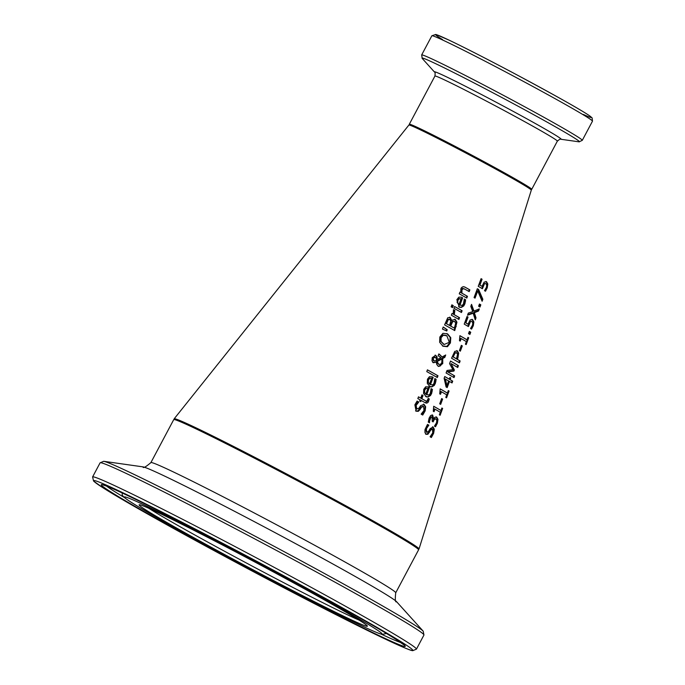 <?xml version="1.0" encoding="UTF-8"?>
<svg xmlns="http://www.w3.org/2000/svg" width="685" height="685" viewBox="0 0 685 685"><rect width="100%" height="100%" fill="white"/><g stroke="black" fill="none" stroke-linecap="round" stroke-linejoin="round"><path stroke-width="1.03" d="M481.067 278.701A87.8 2.62 28 0 1 481.469 278.932L479.303 284.78A88.964 2.654 28 0 1 481.461 286.03L482.06 286.33L484.175 282.1L486.538 281.74L487.814 283.992L487.24 287.82L485.502 291.236A90.369 2.697 -152 0 0 484.5 290.645L486.444 287.306L486.752 285.046L485.828 283.633L483.85 283.487L481.82 288.428M485.93 281.432L487.206 283.693L486.624 287.52L484.894 290.937M485.828 283.633L483.85 283.487M484.449 283.787L482.42 288.727A90.257 2.689 -152 0 0 478.25 286.304L481.084 278.658A88.733 2.646 28 0 1 482.069 279.232L481.469 278.932M482.069 279.232L479.902 285.08L479.303 284.78M479.902 285.08A89.898 2.68 28 0 1 482.06 286.33M432.415 389.388L431.687 393.293L430.522 395.51L428.048 397L425.993 396.435L423.553 393.447L423.732 389.32L425.71 386.777L428.741 387.076A111.449 3.322 28 0 1 429.426 387.462L426.746 394.697L428.921 394.937L430.214 393.635L431.096 388.635A111.492 3.322 28 0 1 432.415 389.388L431.807 389.089L431.079 392.993C428.904 396.829 427.003 397.874 425.394 396.135M428.151 386.785A110.516 3.297 28 0 1 428.819 387.162L426.138 394.397L426.55 394.603M429.426 387.462L428.819 387.162M426.746 394.697L426.138 394.397M431.079 388.678A110.55 3.297 28 0 1 431.807 389.089M427.834 388.635L426.087 388.378L424.76 390.022L424.597 392.454L423.989 392.154L425.787 394.158L427.834 388.635L425.488 388.078L424.161 389.722L423.989 392.154M426.087 388.378L425.488 388.078M427.723 388.583L427.226 388.344M424.597 392.454L425.787 394.158M423.476 404.047L425.051 406.47L424.563 410.598L422.131 414.75M417.062 401.102A113.898 3.399 28 0 1 418.15 401.71L415.53 405.092L416.3 408.988M423.381 406.299L420.83 406.967L417.704 411.034L415.53 410.897M422.97 406.094L423.57 406.393L421.429 407.258L420.042 409.527L419.443 409.228M420.042 409.527L418.304 411.334L416.137 411.197L414.87 404.835L417.088 401.076A114.84 3.425 28 0 1 418.758 402.009L418.15 401.71M418.758 402.009L418.098 401.838M418.706 402.138L416.137 405.392L416.805 409.245L416.197 408.945M416.103 408.885L418.972 408.26L420.556 405.708L424.075 404.347L425.65 406.77L425.162 410.889L422.731 415.05A116.613 3.476 -152 0 0 421.129 414.142L424.024 410.409L423.57 406.393M418.304 411.334L417.704 411.034M436.148 379.302L435.42 383.215L434.264 385.432L431.79 386.922L429.726 386.349L427.286 383.36L427.457 379.233L429.444 376.69L432.475 376.998A109.446 3.262 28 0 1 433.16 377.384L430.48 384.619L432.663 384.859L433.947 383.557L434.829 378.557A109.489 3.262 28 0 1 436.148 379.302L435.549 379.01L434.821 382.915C432.637 386.751 430.745 387.796 429.127 386.057M432.184 376.836L431.901 376.707A108.504 3.237 28 0 1 432.56 377.084L429.88 384.319L430.283 384.516M433.16 377.384L432.56 377.084M430.48 384.619L429.88 384.319M434.821 378.591A108.547 3.237 28 0 1 435.549 379.01M431.567 378.557L429.82 378.3L428.493 379.935L428.322 382.367L427.723 382.067L429.521 384.079L431.567 378.557L429.212 378L427.885 379.636L427.723 382.067M429.82 378.3L429.212 378M431.456 378.497L430.959 378.257M428.322 382.367L429.521 384.079M428.211 398.422A112.426 3.348 28 0 1 428.699 398.704L428.168 400.768L425.205 402.729M426.892 401.256L425.394 400.708L426.892 401.256L428.219 398.387A113.367 3.382 28 0 1 429.298 399.004L428.108 402.335L426.704 403.191L425.308 402.789A114.361 3.408 -152 0 0 421.172 400.46L420.736 401.641A114.592 3.416 -152 0 0 419.657 401.042L420.093 399.852A114.361 3.408 -152 0 0 417.841 398.593L418.492 396.829A114.01 3.399 28 0 1 420.753 398.096L421.951 394.851A113.367 3.382 28 0 1 423.022 395.459L421.823 398.696A114.01 3.399 28 0 1 425.394 400.708L424.786 400.408A113.068 3.374 28 0 0 421.215 398.396L422.414 395.159A112.426 3.348 28 0 0 421.934 394.885M418.475 396.863A113.068 3.374 28 0 1 420.145 397.797L420.753 398.096M421.172 400.46L420.564 400.16L420.136 401.307M423.022 395.459L422.414 395.159M421.823 398.696L421.215 398.396M429.298 399.004L428.699 398.704M437.989 375.782L437.33 377.546A109.086 3.254 -152 0 0 426.781 371.604L427.431 369.84A108.735 3.245 28 0 1 437.989 375.782L437.39 375.483L436.747 377.212M427.414 369.874A107.793 3.211 28 0 1 437.39 375.483M438.802 353.974A104.12 3.108 28 0 1 438.871 354.017L442.09 356.979L445.704 354.984L444.822 357.373L442.741 358.503L442.142 358.204L441.654 364.386L440.018 366.115L438.143 366.278M435.138 355.07L436.354 356.405L436.722 359.205L437.33 359.505L440.977 357.587L438.135 355.772L438.811 353.94A105.062 3.134 28 0 1 439.479 354.316L442.09 356.979M442.741 358.503L442.741 363.624L438.443 366.449L436.765 364.514L436.328 362.142L432.723 362.425M444.805 355.481L444.214 357.073L442.142 358.204M441.868 358.991L437.141 361.526L438.683 364.257L440.506 364.326L441.894 362.528L441.868 358.991L441.268 358.7L436.542 361.226L436.884 362.596L438.34 364.086M435.206 357.27L433.108 358.229L433.939 360.858L433.331 360.558L435.018 361.029L436.508 360.104L436.191 358.238L434.504 356.928L432.5 357.93L433.331 360.558L434.41 360.73M437.141 361.526L436.542 361.226M436.328 362.142L433.331 362.725L431.995 360.824L432.226 357.656L435.643 355.318L436.961 356.705L437.33 359.505M444.822 357.373L444.214 357.073M446.894 333.544L450.182 337.422L449.814 342.654L446.851 346.404L442.433 345.925M442.955 333.321L447.596 333.903L450.781 337.722L450.413 342.945L447.451 346.704L443.041 346.225L439.642 342.303L439.838 337.003L442.955 333.321M446.885 335.83L443.332 335.213L441.089 337.679L441.046 341.395L444.128 344.486L449.326 342.32L446.885 335.83L446.218 335.496M446.278 335.53L442.724 334.914L440.472 337.38L440.438 341.096L443.82 344.332M449.634 317.129L451.15 320.332A97.433 2.903 28 0 1 451.201 320.366L455.285 319.467L456.955 322.156L456.347 321.864L455.636 326.308L454.164 330.264M454.677 319.167L456.347 321.864M452.04 321.385L450.096 325.769A98.426 2.937 28 0 1 453.753 327.832L454.36 328.132L455.679 323.243L454.626 321.428L452.04 321.385L452.648 321.685L450.704 326.069A99.368 2.963 28 0 1 454.36 328.132M447.75 319.261L445.884 323.406A98.426 2.937 28 0 1 448.966 325.135L449.565 325.435L450.79 321.008L449.728 319.467L447.75 319.261L448.358 319.561L446.492 323.705A99.368 2.963 28 0 1 449.565 325.435M446.492 323.705L445.884 323.406M449.728 319.467L448.358 319.561M450.704 326.069L450.096 325.769M454.626 321.428L452.648 321.685M456.955 322.156L454.754 330.598A99.736 2.971 -152 0 0 444.582 324.878L447.733 317.763L450.25 317.429L451.757 320.631L451.15 320.332M447.211 329.725L446.74 330.992L442.442 329.083L443.212 327.002L447.211 329.725L446.603 329.425L446.14 330.692L442.459 329.057M443.178 327.087L446.603 329.425M446.74 330.992L446.14 330.692M454.583 306.537A94.847 2.826 28 0 1 461.519 310.451L460.877 312.172M461.467 312.506A96.14 2.868 -152 0 0 453.941 308.267L454.592 306.503A95.789 2.86 28 0 1 462.118 310.742L461.467 312.506M462.118 310.742L461.519 310.451M454.84 310.459L454.292 314.723A97.167 2.894 28 0 1 459.541 317.686L458.89 319.45A97.518 2.911 -152 0 0 451.372 315.211L452.023 313.447A97.167 2.894 28 0 1 453.196 314.107L453.47 309.688A96.414 2.877 28 0 1 454.84 310.459L454.232 310.159L453.795 311.17L453.693 314.424A96.225 2.868 28 0 1 458.941 317.386L458.308 319.116M453.453 309.723A95.472 2.843 28 0 1 454.232 310.159M454.806 310.553L454.206 310.254M453.196 314.107L452.597 313.807A96.225 2.868 28 0 0 452.014 313.482M454.292 314.723L453.693 314.424M459.541 317.686L458.941 317.386M464.302 299.088A92.715 2.766 28 0 1 465.046 299.508L464.327 303.412C462.135 307.257 460.217 308.293 458.59 306.537M461.63 297.316L461.93 297.47A93.622 2.791 28 0 1 462.623 297.864L459.943 305.099L462.101 305.373L463.428 304.08L464.319 299.054A93.657 2.791 28 0 1 465.646 299.807L464.927 303.712L463.762 305.938L461.373 307.411L459.19 306.837L456.844 299.679L458.839 297.144L461.339 297.179A92.68 2.766 28 0 1 462.015 297.564L459.335 304.799L459.746 305.005M458.633 298.454L457.289 300.09L457.135 302.53L458.967 304.551L461.014 299.028L458.633 298.454L459.241 298.754L457.897 300.39L457.743 302.83L458.967 304.551M460.894 298.977L460.406 298.728M457.743 302.83L457.135 302.53M461.014 299.028L459.241 298.754M459.943 305.099L459.335 304.799M465.646 299.807L465.046 299.508M462.623 297.864L462.015 297.564M453.299 305.63L452.562 307.633A96.157 2.868 -152 0 0 451.141 306.837L451.877 304.834A95.763 2.851 28 0 1 453.299 305.63L452.691 305.33L451.963 307.3M451.86 304.868A94.821 2.826 28 0 1 452.691 305.33M464.507 286.895A90.694 2.706 28 0 1 469.268 289.575L468.626 291.305M459.909 292.101A91.97 2.74 28 0 1 460.192 292.255L460.799 292.555L460.868 288.762L461.544 287.537L463.223 286.638L465.055 287.161A91.627 2.731 28 0 1 469.867 289.875L469.208 291.63A91.978 2.74 -152 0 0 465.004 289.258L464.087 288.787M464.404 288.959L462.546 288.325L461.356 289.635L461.305 292.88A91.97 2.74 28 0 1 466.87 296.023L466.228 297.744M465.004 289.258L463.154 288.625L461.964 289.935L461.913 293.18A92.912 2.774 28 0 1 467.47 296.322L466.87 296.023M461.913 293.18L461.305 292.88M467.47 296.322L466.819 298.078A93.263 2.783 -152 0 0 459.267 293.831L459.918 292.067A92.912 2.774 28 0 1 460.799 292.555M469.867 289.875L469.268 289.575M432.543 426.729L433.699 428.947L433.031 432.98L430.762 437.218M432.595 429.058L430.762 430.077L427.902 434.273L426.087 434.316L424.94 432.483L425 429.563L427.491 424.417A117.709 3.511 28 0 1 428.836 425.188L426.43 428.682L426.686 432.321L428.639 431.242L430.129 428.639L433.151 427.029L434.307 429.247L433.639 433.28L431.37 437.518A119.481 3.562 -152 0 0 430.094 436.773L432.723 432.911L432.526 429.015L431.918 428.716L430.154 429.778L427.303 433.973L425.488 434.016M429.469 432.381L428.861 432.081M427.902 434.273L427.303 433.973M428.784 425.325L428.185 425.025L425.83 428.382L426.241 432.107M428.836 425.188L428.185 425.025M427.466 424.443A116.767 3.485 28 0 1 428.236 424.888M431.987 417.045L430.334 417.019L429.444 418.561L428.904 422.431M431.524 416.814L432.124 417.105L430.942 417.319L429.572 421.01L428.973 420.71M435.703 418.877L433.87 418.86L432.535 421.54M435.317 418.689L435.925 418.989L434.478 419.16L433.117 421.883A116.758 3.485 -152 0 0 432.226 421.361L432.124 417.105M436.097 416.831L437.355 419.066L436.773 422.902L434.915 426.447M432.107 414.845L432.988 418.484A115.268 3.434 28 0 1 433.074 418.526L433.673 418.826L434.889 417.259L436.705 417.131L437.963 419.366L437.381 423.21L435.523 426.746A117.323 3.502 -152 0 0 434.453 426.113L436.482 422.816L436.842 420.453L435.925 418.989M429.572 421.01L429.495 422.773A117.246 3.494 -152 0 0 428.288 422.08L429.11 418.141L430.685 415.487L432.714 415.144L433.596 418.783A116.21 3.468 28 0 1 433.673 418.826M433.596 418.783L432.988 418.484M429.538 422.662L428.938 422.362M442.638 408.448L440.13 415.256A115.003 3.425 -152 0 0 439.368 414.802L440.301 412.276A114.498 3.416 -152 0 0 434.992 409.185L434.059 411.711A115.003 3.425 -152 0 0 433.288 411.274L433.699 406.265A114.147 3.399 28 0 1 440.969 410.478L441.885 408.003A113.65 3.391 28 0 1 442.638 408.448L442.03 408.149L439.522 414.947M440.969 410.478L440.361 410.178A113.205 3.374 28 0 0 433.691 406.299M434.992 409.185L434.393 408.885L433.468 411.377M441.637 398.593A111.184 3.314 28 0 1 442.005 398.807L440.07 404.039M440.66 404.381A113.179 3.374 -152 0 0 439.701 403.816L441.654 398.55A112.126 3.339 28 0 1 442.613 399.107L440.66 404.381M442.613 399.107L442.005 398.807M449.069 391.032L446.56 397.831A111.535 3.322 -152 0 0 445.798 397.386L446.74 394.86A111.038 3.314 -152 0 0 441.448 391.777L440.515 394.312A111.535 3.322 -152 0 0 439.744 393.866L440.164 388.857A110.679 3.297 28 0 1 447.399 393.062L448.315 390.587A110.182 3.288 28 0 1 449.069 391.032L448.452 390.724L445.944 397.531M447.399 393.062L446.791 392.762A109.737 3.271 28 0 0 440.147 388.9M441.448 391.777L440.849 391.477L439.924 393.969M444.839 378.805L446.286 385.33L446.885 385.629L448.624 380.946A108.581 3.237 -152 0 0 445.447 379.105L444.839 378.805M449.882 377.538A106.954 3.185 28 0 1 450.139 377.683L449.523 379.344A107.28 3.202 28 0 1 452.091 380.851L451.449 382.598M444.753 376.579A107.28 3.202 28 0 1 448.684 378.848L449.283 379.147L449.899 377.486A107.896 3.219 28 0 1 450.739 377.983L450.131 379.644A108.221 3.228 28 0 1 452.708 381.151L452.04 382.949A108.581 3.237 -152 0 0 449.463 381.434L447.185 387.59A109.805 3.271 -152 0 0 446.081 386.948L444.128 378.248L444.771 376.536A108.221 3.228 28 0 1 449.283 379.147M449.463 381.434L448.855 381.134L446.594 387.248M445.447 379.105L446.885 385.629M452.708 381.151L452.091 380.851M450.131 379.644L449.523 379.344M450.739 377.983L450.139 377.683M456.749 350.583L458.068 352.835L456.758 359.043A103.272 3.083 28 0 1 459.532 360.67L458.864 362.476M457.357 359.342A104.206 3.108 28 0 1 460.14 360.969L459.464 362.827A104.574 3.117 -152 0 0 451.561 358.229L454.746 351.388L457.349 350.883L458.676 353.135L457.94 357.767L457.357 359.342L456.758 359.043M460.14 360.969L459.532 360.67M456.664 352.826L455.037 353.109L453.222 356.936L452.622 356.645A103.272 3.083 28 0 1 455.867 358.52L456.475 358.82L457.571 354.316L456.578 352.784M456.467 352.732L454.438 352.809L452.622 356.645M456.064 352.527L456.57 352.775M453.222 356.936A104.206 3.108 28 0 1 456.475 358.82M450.499 361.089A104.197 3.108 28 0 1 457.811 365.345L457.143 367.151M451.004 363.581L454.352 369.943L453.932 371.073L447.904 371.946A107.177 3.194 28 0 1 454.652 375.877L454.018 377.606A107.519 3.202 -152 0 0 446.081 372.991L447.022 370.465L452.888 369.635L449.557 363.624L450.516 361.046A105.139 3.134 28 0 1 458.419 365.653L457.734 367.502A105.507 3.142 -152 0 0 451.004 363.581L453.744 369.643L453.324 370.773L447.296 371.647A106.235 3.168 28 0 1 454.044 375.577L453.419 377.255M447.904 371.946L447.296 371.647M454.652 375.877L454.044 375.577M453.932 371.073L453.324 370.773M454.352 369.943L453.744 369.643M458.419 365.653L457.811 365.345M462.298 345.891L460.346 351.165A102.587 3.057 -152 0 0 459.395 350.617L461.347 345.343A101.534 3.031 28 0 1 462.298 345.891L461.69 345.591L459.755 350.823M467.932 337.397A98.657 2.946 28 0 1 468.069 337.482L465.569 344.281M459.883 335.71A99.145 2.954 28 0 1 466.425 339.52L467.042 339.828L467.949 337.354A99.599 2.971 28 0 1 468.686 337.782L466.177 344.589A100.952 3.014 -152 0 0 465.44 344.153L466.374 341.618A100.447 2.997 -152 0 0 461.168 338.587L460.234 341.113A100.952 3.014 -152 0 0 459.472 340.676L459.9 335.667A100.087 2.988 28 0 1 467.042 339.828M461.168 338.587L460.568 338.287L459.644 340.77M468.686 337.782L468.069 337.482M470.732 332.225L469.91 334.46A98.94 2.954 -152 0 0 468.523 333.646L469.345 331.412A98.494 2.937 28 0 1 470.732 332.225L470.115 331.925L469.311 334.109M469.328 331.454A97.553 2.911 28 0 1 470.115 331.925M467.033 316.53A95.326 2.843 28 0 1 467.444 316.761L465.269 322.609A96.491 2.877 28 0 1 467.453 323.868L468.052 324.168L470.167 319.938L472.564 319.595L473.874 321.864L473.309 325.7L471.571 329.117A97.904 2.92 -152 0 0 470.544 328.509L472.504 325.178L472.804 322.909L471.854 321.488L469.85 321.333L467.821 326.265M471.956 319.287L473.267 321.565L472.701 325.401L470.955 328.809M471.854 321.488L469.85 321.333M470.458 321.633L468.429 326.565A97.792 2.92 -152 0 0 464.216 324.125L467.05 316.487A96.268 2.868 28 0 1 468.043 317.061L467.444 316.761M468.043 317.061L465.877 322.909L465.269 322.609M465.877 322.909A97.433 2.903 28 0 1 468.052 324.168M478.532 311.033L474.362 312.702L476.006 317.883L475.27 319.886L473.198 313.259L467.53 315.203L468.309 313.079L472.77 311.624L470.8 306.375L471.545 304.371L473.951 311.058L479.312 308.909L478.532 311.033L477.916 310.725L473.755 312.403L475.399 317.575L474.953 318.79M478.447 309.277L477.916 310.725M474.362 312.702L473.755 312.403M476.006 317.883L475.399 317.575M473.198 313.259L472.59 312.959L467.735 314.646M473.951 311.058L473.344 310.759L471.297 305.031M479.431 304.054A92.098 2.749 28 0 1 480.202 304.508L479.397 306.7M479.997 307.051A93.485 2.791 -152 0 0 478.627 306.246L479.449 304.012A93.04 2.774 28 0 1 480.819 304.816L479.997 307.051M480.819 304.816L480.202 304.508M478.601 289.455L482.848 299.276L482.12 301.263L477.728 290.945L475.056 298.138A92.501 2.757 -152 0 0 474.071 297.564L477.342 288.727A90.745 2.706 28 0 1 478.601 289.455L478.002 289.156L482.24 298.977L481.752 300.295M477.334 288.77A89.803 2.68 28 0 1 478.002 289.156M482.848 299.276L482.24 298.977M477.728 290.945L477.12 290.654L474.474 297.804M174.264 419.16A138.653 4.136 28 0 1 174.178 418.809L408.885 125.047A69.331 2.064 28 0 1 471.057 155.778A69.331 2.064 28 0 1 531.303 190.139L419.014 548.993A138.653 4.136 28 0 1 418.681 549.113M174.178 418.809A138.653 4.136 28 0 1 298.523 480.271A138.653 4.136 28 0 1 419.014 548.993M417.619 548.659A137.728 4.11 -152 0 0 349.829 508.022A137.728 4.11 -152 0 0 212.53 435.917A137.728 4.11 -152 0 0 175.232 419.785M483.259 285.859L482.651 285.559M487.24 287.82L486.624 287.52M487.814 283.992L487.206 283.693M431.687 393.293L431.079 392.993M432.218 391.203L431.618 390.904M424.76 390.022L424.161 389.722M416.137 405.392L415.53 405.092M425.65 406.77L425.051 406.47M425.162 410.889L424.563 410.598M421.429 407.258L420.83 406.967M435.42 383.215L434.821 382.915M435.96 381.125L435.36 380.826M428.493 379.935L427.885 379.636M428.767 401.067L428.168 400.768M433.108 358.229L432.5 357.93M438.683 364.257L438.083 363.958M437.484 362.896L436.884 362.596M436.961 356.705L436.354 356.405M439.479 354.316L438.871 354.017M442.741 363.624L442.142 363.333M450.781 337.722L450.182 337.422M450.413 342.945L449.814 342.654M447.451 346.704L446.851 346.404M443.332 335.213L442.724 334.914M441.089 337.679L440.472 337.38M441.046 341.395L440.438 341.096M443.752 344.29L443.144 343.99M449.557 319.381L449.12 319.167M447.142 321.933L446.534 321.633M451.483 323.971L450.876 323.671M456.236 326.599L455.636 326.308M454.403 311.469L453.795 311.17M457.897 300.39L457.289 300.09M465.457 301.623L464.858 301.323M464.927 303.712L464.327 303.412M461.964 289.935L461.356 289.635M463.154 288.625L462.546 288.325M465.055 287.161L464.558 286.912M433.639 433.28L433.031 432.98M432.449 428.981L431.995 428.759M430.762 430.077L430.154 429.778M434.307 429.247L433.699 428.947M426.43 428.682L425.83 428.382M437.381 423.21L436.773 422.902M434.478 419.16L433.87 418.86M433.417 421.095L432.809 420.796M430.942 417.319L430.334 417.019M430.052 418.86L429.444 418.561M437.963 419.366L437.355 419.066M458.676 353.135L458.068 352.835M457.94 357.767L457.332 357.467M455.037 353.109L454.438 352.809M453.795 355.404L453.196 355.104M469.259 323.705L468.651 323.406M473.309 325.7L472.701 325.401M473.874 321.864L473.267 321.565M592.474 121.177L592.14 117.94L589.682 115.868C581.145 109.96 555.732 95.677 513.425 73.021C486.299 58.645 464.798 47.667 448.923 40.072L435.823 34.438L431.858 35.774A90.959 2.714 28 0 1 513.442 76.078A90.959 2.714 28 0 1 592.474 121.177L582.284 140.348A90.959 2.714 -152 0 0 503.244 95.249A90.959 2.714 -152 0 0 421.66 54.946L422.217 58.43A89.136 2.654 28 0 1 501.994 97.595A89.136 2.654 28 0 1 579.082 141.838L560.844 139.252A71.762 2.141 -152 0 0 498.783 103.632A71.762 2.141 -152 0 0 434.555 72.105C435.129 71.617 435.258 72.935 434.941 76.044A69.331 2.064 28 0 1 497.122 106.766A69.331 2.064 28 0 1 557.359 141.136L531.731 189.334A69.331 2.064 -152 0 0 471.494 154.964A69.331 2.064 -152 0 0 409.313 124.242L409.245 125.03M583.286 114.429A88.185 2.629 -152 0 0 514.7 73.706A88.185 2.629 -152 0 0 442.587 39.61M359.137 620.13A126.639 3.776 28 0 1 252.739 566.384A126.639 3.776 28 0 1 148.679 508.227M211.537 436.413A138.653 4.136 28 0 1 345.163 506.48A138.653 4.136 28 0 1 418.578 549.832L417.876 547.94L408.311 541.415L365.045 516.439C319.458 490.991 252.166 455.465 212.504 435.908C178.614 419.28 176.43 419.297 175.685 419.169L173.725 419.64A138.653 4.136 28 0 1 211.537 436.413M92.586 476.957L93.58 481.075L102.887 487.711C115.534 495.743 137.094 508.227 167.585 525.172C199.969 543.145 235.109 562.102 272.981 582.053C318.242 605.848 354.65 624.369 382.213 637.607C412.558 651.94 411.916 650.442 412.738 650.681L416.437 649.149A183.392 5.471 -152 0 0 319.33 591.806A183.392 5.471 -152 0 0 142.591 499.134A183.392 5.471 -152 0 0 92.586 476.957L100.087 462.846A183.392 5.471 28 0 1 150.092 485.023A183.392 5.471 28 0 1 326.839 577.695A183.392 5.471 28 0 1 423.938 635.038L423.219 631.202A181.568 5.412 -152 0 0 321.333 571.787A181.568 5.412 -152 0 0 152.43 483.362A181.568 5.412 -152 0 0 103.666 461.296L142.968 466.87A144.124 4.298 28 0 1 181.671 484.381A144.124 4.298 28 0 1 315.751 554.576A144.124 4.298 28 0 1 396.624 601.738C395.262 602.594 394.962 599.615 395.724 592.808A138.653 4.136 -152 0 0 322.31 549.456A138.653 4.136 -152 0 0 188.683 479.389A138.653 4.136 -152 0 0 150.88 462.623L173.725 419.64M174.23 520.394A129.405 3.862 -152 0 0 221.169 552.675A129.405 3.862 -152 0 0 364.223 623.427A129.405 3.862 -152 0 0 174.23 520.394M164.177 514.658A145.888 4.35 28 0 1 378.368 630.799A145.888 4.35 28 0 1 217.085 551.048A145.888 4.35 28 0 1 164.177 514.658M142.985 502.55A180.617 5.386 28 0 1 408.157 646.349A180.617 5.386 28 0 1 208.488 547.606A180.617 5.386 28 0 1 142.985 502.55M148.106 505.479A172.226 5.137 -152 0 0 210.569 548.437A172.226 5.137 -152 0 0 400.956 642.59A172.226 5.137 -152 0 0 148.106 505.479M122.572 493.149A149.364 4.452 -152 0 0 122.452 493.277C120.98 496 123.505 498.303 158.937 518.793C207.307 546.579 301.032 596.327 348.305 619.334C364.129 627.083 374.652 631.878 379.858 633.719L382.307 634.421L386.203 633.514A149.364 4.452 -152 0 0 386.237 633.342M400.982 642.641A168.904 5.035 28 0 1 381.382 634.207M124.576 497.653A168.904 5.035 28 0 1 106.62 486.127M426.344 394.509L426.943 394.808M430.086 384.431L430.685 384.73M425.496 400.793L426.096 401.085M438.811 364.326L438.212 364.026M444.128 344.486L443.52 344.187M459.549 304.911L460.149 305.21M531.731 189.334L531.115 189.831M434.941 76.044L409.313 124.242M431.858 35.774L421.66 54.946M582.284 140.348L579.082 141.838M434.555 72.105L422.217 58.43M560.844 139.252C560.929 138.507 559.765 139.132 557.359 141.136M395.724 592.808L418.578 549.832M366.475 625.174L364.514 623.65C356.705 618.255 337.979 607.355 308.31 590.941C259.829 564.303 215.159 540.799 174.307 520.437C156.993 511.892 146.059 506.849 141.495 505.29L140.665 504.973M416.437 649.149L423.938 635.038M100.087 462.846L103.666 461.296M396.624 601.738L423.219 631.202M403.953 644.928L395.665 639.139C377.914 627.982 346.011 609.873 299.944 584.793C242.987 553.925 192.408 527.501 148.2 505.53C128.001 495.546 114.224 489.116 106.877 486.23L103.067 484.946M142.968 466.87C143.019 468.48 145.657 467.059 150.88 462.623"/></g></svg>
